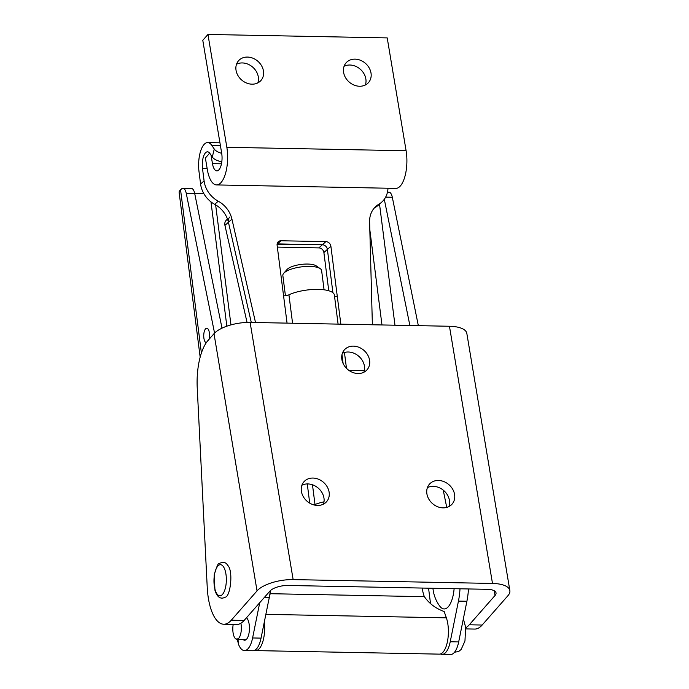 <?xml version="1.0" encoding="UTF-8"?>
<svg xmlns="http://www.w3.org/2000/svg" width="689" height="689" viewBox="0 0 689 689"><rect width="100%" height="100%" fill="white"/><g stroke="black" fill="none" stroke-linecap="round" stroke-linejoin="round"><path stroke-width="1.03" d="M385.633 197.132L392.317 197.261A9.689 3.858 -88.9 0 0 389.052 192.24L387.459 192.214M392.317 197.261L418.335 325.656M468.468 588.957A39.084 15.546 91.1 0 1 466.901 601.264L458.676 641.933A21.884 8.707 91.1 0 1 450.52 654.55L442.054 654.386A21.884 8.707 -88.9 0 0 450.218 641.769L458.443 601.101A39.084 15.546 -88.9 0 0 460.011 588.794M446.739 507.414L443.234 490.112M409.877 325.492L384.298 199.276M201.395 353.035L180.552 189.802L181.62 188.846A9.689 3.858 91.1 0 1 182.973 188.269A9.689 3.858 91.1 0 1 186.237 193.29L194.694 193.454A9.689 3.858 -88.9 0 0 191.43 188.433L182.973 188.269M237.033 638.496L238.627 644.611A21.884 8.707 -88.9 0 0 244.44 650.58A21.884 8.707 -88.9 0 0 252.596 637.962L259.727 602.711M214.563 333.088L186.237 193.29M246.49 617.766A11.532 4.582 91.1 0 1 249.349 630.599A11.532 4.582 91.1 0 1 244.638 640.227A11.532 4.582 91.1 0 1 242.993 639.409M206.269 342.743A7.269 2.894 91.1 0 1 203.746 336.456A7.269 2.894 91.1 0 1 205.753 328.662A7.269 2.894 91.1 0 1 206.769 328.231A7.269 2.894 91.1 0 1 209.223 332.003A7.269 2.894 91.1 0 1 209.008 339.367M180.552 189.802A18.913 6.029 172.7 0 0 179.14 192.532L200.163 357.16M203.841 193.618L194.694 193.445L221.996 328.162M440.452 653.982A21.884 8.707 -88.9 0 0 442.054 654.386M270.364 590.645A39.084 15.546 91.1 0 1 269.278 597.458L261.053 638.126A21.884 8.707 91.1 0 1 252.897 650.743L244.44 650.58M465.79 628.902L474.643 629.074A43.932 17.475 91.1 0 0 482.162 625.035L507.922 595.709A28.094 10.981 170.5 0 0 509.86 590.576L466.823 333.39A28.094 10.981 170.5 0 0 449.452 326.259L250.107 322.418A28.094 10.981 170.5 0 0 214.003 333.691L207.906 340.624A43.932 17.475 91.1 0 0 197.226 387.726L207.243 587.536A43.932 17.475 -88.9 0 0 223.753 624.234L236.62 624.484A43.932 17.475 91.1 0 0 244.139 620.444L269.899 591.128A14.073 5.495 -9.5 0 1 287.985 585.478L487.33 589.319A14.073 5.495 -9.5 0 1 496.028 592.893A14.073 5.495 -9.5 0 1 495.055 595.46L469.295 624.785A43.932 17.475 -88.9 0 1 465.695 627.791M323.442 504.15A15.089 12.523 41.3 0 0 323.933 497.889A15.089 12.523 41.3 0 0 301.911 485.228M363.904 372.224A15.089 12.523 41.3 0 0 364.395 365.962A15.089 12.523 41.3 0 0 342.373 353.302M448.927 506.561A15.089 12.523 41.3 0 0 449.417 500.309A15.089 12.523 41.3 0 0 427.395 487.64M329.092 492.015A15.089 12.523 -138.7 0 1 326.586 501.704A15.089 12.523 -138.7 0 1 306.993 501.161A15.089 12.523 -138.7 0 1 303.918 481.792A15.089 12.523 -138.7 0 1 318.49 479.225A15.089 12.523 -138.7 0 1 329.092 492.015M369.554 360.089A15.089 12.523 -138.7 0 1 367.056 369.778A15.089 12.523 -138.7 0 1 347.454 369.235A15.089 12.523 -138.7 0 1 344.388 349.866A15.089 12.523 -138.7 0 1 358.96 347.299A15.089 12.523 -138.7 0 1 369.554 360.089M454.576 494.435A15.089 12.523 -138.7 0 1 452.07 504.124A15.089 12.523 -138.7 0 1 432.477 503.573A15.089 12.523 -138.7 0 1 429.411 484.212A15.089 12.523 -138.7 0 1 443.983 481.637A15.089 12.523 -138.7 0 1 454.576 494.435M223.753 624.234A43.932 17.475 -88.9 0 0 231.271 620.203L257.04 590.878L214.003 333.691M509.86 590.576A28.094 10.981 170.5 0 0 492.489 583.445L293.144 579.604A28.094 10.981 170.5 0 0 257.04 590.878M254.517 650.399A21.695 8.63 -88.9 0 0 255.628 650.597L439.341 654.137A21.695 8.63 -88.9 0 0 447.497 641.278A21.695 8.63 -88.9 0 0 446.369 617.835L444.181 611.539C435.724 608.482 429.118 603.521 424.372 596.674L270.166 593.703L268.572 600.954M422.323 588.07L422.512 589.551A28.008 24.098 48.1 0 0 424.372 596.674M270.424 590.594A28.008 24.098 -131.9 0 1 270.166 593.703M255.628 650.597A21.695 8.63 -88.9 0 0 264.326 621.943M324.011 501.807A26.664 8.492 172.7 0 0 314.994 504.503A4.849 1.542 -7.3 0 1 313.796 504.882M233.201 624.423A10.748 4.272 -88.9 0 0 234.165 636.714A10.748 4.272 -88.9 0 0 236.87 639.297A10.748 4.272 -88.9 0 0 240.883 623.252M454.12 588.682A24.391 9.698 91.1 0 1 439.754 606.131A35.527 35.527 0 0 1 432.942 588.268M277.09 244.242L322.357 244.759L277.469 243.897L280.974 240.762A4.849 4.168 48.1 0 0 278.322 241.71A4.849 4.168 48.1 0 0 277.107 245.232L283.567 295.796A4.849 1.542 -7.3 0 0 288.932 294.797A26.423 8.423 172.7 0 1 317.25 289.371A26.423 8.423 172.7 0 1 334.372 295.021L338.092 324.114M322.357 244.759A4.849 4.168 -131.9 0 1 327.387 249.401A4.849 4.168 48.1 0 0 322.357 244.759L318.861 247.894A4.849 4.168 -131.9 0 1 323.89 252.536L327.387 249.401L332.916 292.73L327.387 249.401L330.892 246.266A4.849 4.168 48.1 0 0 325.863 241.624L322.357 244.759M280.974 240.762L325.863 241.624M221.703 153.32A9.379 4.263 -166.1 0 1 214.27 149.048L212.298 157.032A9.379 4.263 13.9 0 0 221.815 161.708M212.298 157.032L209.938 153.501A12.505 4.978 -88.9 0 0 207.501 151.813A12.505 4.978 -88.9 0 0 202.514 168.572L204.09 180.888A24.391 20.98 48.1 0 0 218.224 201.188A24.391 20.98 -131.9 0 1 231.935 219.136L255.516 322.521M330.892 246.266L337.343 296.83A4.849 1.542 -7.3 0 1 334.509 296.089M364.343 370.665L348.892 370.372M372.379 324.777L369.605 221.789A24.391 20.98 -131.9 0 1 375.893 206.407A24.391 20.98 -131.9 0 1 378.795 204.28A24.391 20.98 48.1 0 0 381.697 202.161A24.391 20.98 48.1 0 0 387.976 188.226M229.954 216.906A6.52 5.607 48.1 0 0 228.429 222.271L251.278 322.443L228.429 222.271A24.391 20.98 48.1 0 0 214.718 204.332A24.391 20.98 -131.9 0 1 200.585 184.023L199.018 171.707A21.729 8.647 91.1 0 1 207.682 142.589A21.729 8.647 91.1 0 1 211.902 145.525L214.27 149.048M381.697 202.161L378.201 205.296A24.391 20.98 -131.9 0 1 375.298 207.423A24.391 20.98 48.1 0 0 374.239 208.087M247.058 322.443L224.933 225.406A6.52 5.607 -131.9 0 1 226.448 220.041L227.491 219.102M328.765 290.758L323.89 252.536M318.861 247.894L277.348 247.101M320.23 268.641L316.156 265.842A15.632 4.978 172.7 0 0 301.136 264.43A15.632 4.978 172.7 0 0 286.951 269.58L283.713 273.3A19.542 6.227 -7.3 0 1 301.446 266.867A19.542 6.227 -7.3 0 1 320.23 268.641A19.542 6.227 -7.3 0 1 321.617 270.57L324.071 289.802M285.427 295.702L282.852 275.522A19.542 6.227 -7.3 0 1 283.713 273.3M247.48 57.066A14.934 12.393 -138.7 0 1 261.562 65.739A14.934 12.393 -138.7 0 1 260.959 80.475A14.934 12.393 -138.7 0 1 241.563 79.933A14.934 12.393 -138.7 0 1 238.532 60.77A14.934 12.393 -138.7 0 1 247.48 57.066M257.807 82.913A14.934 12.393 41.3 0 0 242.313 62.94A14.934 12.393 41.3 0 0 236.525 64.206M355.033 59.142A14.934 12.393 -138.7 0 1 369.123 67.806A14.934 12.393 -138.7 0 1 368.52 82.551A14.934 12.393 -138.7 0 1 349.125 82.008A14.934 12.393 -138.7 0 1 346.085 62.845A14.934 12.393 -138.7 0 1 355.033 59.142M365.368 84.988A14.934 12.393 41.3 0 0 349.874 65.016A14.934 12.393 41.3 0 0 344.078 66.282M216.561 184.928L395.831 188.381A26.526 10.55 -88.9 0 0 406.105 150.745L387.218 37.904L207.957 34.45L226.836 147.291A26.526 10.55 91.1 0 1 216.561 184.928A26.526 10.55 91.1 0 1 207.311 169.511L205.382 158.014L209.671 153.139M211.049 155.171L212.47 163.637A12.505 4.978 -88.9 0 0 216.828 170.906A12.505 4.978 -88.9 0 0 221.677 153.165L202.79 40.324L207.957 34.45M238.627 644.611L237.946 639.314M450.218 641.769L458.676 641.933M252.596 637.962L261.053 638.126M458.443 601.101L466.901 601.264M264.421 597.363L269.278 597.458M226.845 326.181L210.972 201.86M230.961 324.898L215.631 204.848M381.973 324.958L369.829 229.807M430.53 603.633L428.558 588.191M394.978 325.208L379.518 204.116M495.055 595.46L494.271 590.774M482.162 625.035L469.295 624.785M244.139 620.444L231.271 620.203M492.489 583.445L449.452 326.259M293.144 579.604L250.107 322.418M446.369 617.835L265.859 614.355M309.723 503.142L307.268 483.928M312.479 484.772L314.994 504.503M215.08 589.663A15.554 6.184 -88.9 0 0 225.768 586.227A15.554 6.184 -88.9 0 0 219.619 564.808A15.554 6.184 -88.9 0 0 215.08 589.663M287.055 323.132L283.567 295.796M337.343 296.83L340.84 324.166M344.448 352.484L346.472 368.305M207.165 168.659L202.514 168.572M292.567 323.236L288.932 294.797M218.224 201.188L214.718 204.332M200.585 184.023L204.09 180.888M231.935 219.136L224.933 225.406M378.795 204.28L375.298 207.423M220.428 145.689L211.902 145.525M406.105 150.745L226.836 147.291M221.47 163.81L212.47 163.637M454.533 652.225L458.616 651.527L461.156 649.46L464.963 640.985L465.635 627.24L463.361 618.791M246.309 639.478L236.87 639.297M214.977 590.37C217.207 597.337 220.644 599.602 225.286 597.174C230.488 596.605 233.562 570.234 227.551 565.23C226.026 562.284 223.331 561.664 219.464 563.378C218.516 562.362 216.759 566.22 214.193 574.971L214.977 590.37M343.113 363.491L341.985 354.628M207.682 142.589L219.946 142.83"/></g></svg>
